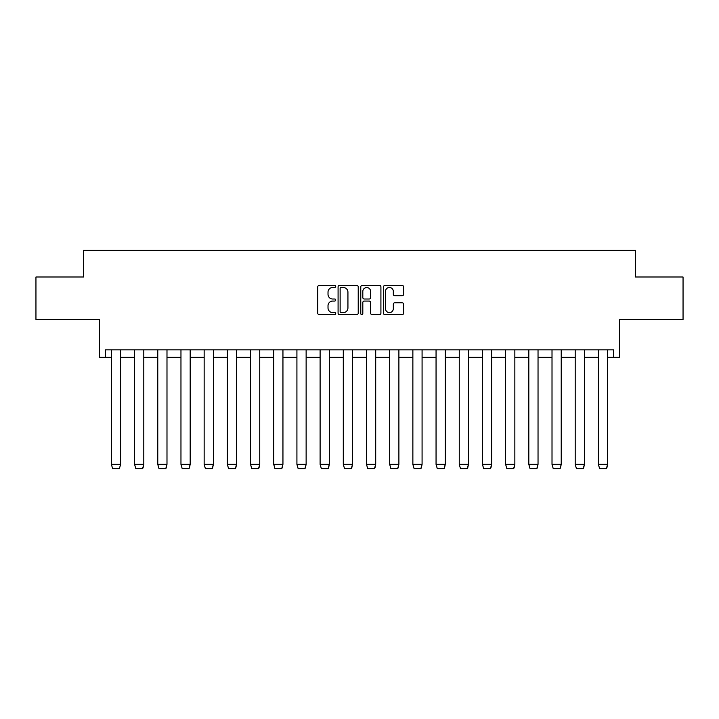 <?xml version="1.0" encoding="UTF-8"?>
<svg xmlns="http://www.w3.org/2000/svg" width="719" height="719" viewBox="0 0 719 719"><rect width="100%" height="100%" fill="white"/><g stroke="black" fill="none" stroke-linecap="round" stroke-linejoin="round"><path stroke-width="1.08" d="M335.719 286.468A1.025 1.025 0 0 0 334.695 285.443L319.191 285.443A1.456 1.456 0 0 0 317.735 286.908L317.735 313.169A1.456 1.456 0 0 0 319.191 314.625L334.695 314.625A1.025 1.025 0 0 0 335.719 313.61A1.025 1.025 0 0 0 334.695 312.585L332.69 312.585A4.674 4.674 0 0 1 328.017 307.921L328.017 305.728A4.674 4.674 0 0 1 332.69 301.063L334.695 301.063A1.025 1.025 0 0 0 335.719 300.039A1.025 1.025 0 0 0 334.695 299.014L332.69 299.014A4.674 4.674 0 0 1 328.017 294.35L328.017 292.157A4.674 4.674 0 0 1 332.69 287.492L334.695 287.492A1.025 1.025 0 0 0 335.719 286.468M105.298 357.271L105.298 349.838L613.702 349.838L613.702 357.271L619.652 357.271L619.652 319.515L683.05 319.515L683.05 276.995L635.407 276.995L635.407 250.239L83.593 250.239L83.593 276.995L35.95 276.995L35.95 319.515L99.348 319.515L99.348 357.271L111.391 357.271M402.146 295.734A1.456 1.456 0 0 0 403.602 294.278L403.602 286.908A1.456 1.456 0 0 0 402.146 285.443L384.926 285.443A1.456 1.456 0 0 0 383.47 286.908L383.47 313.169A1.456 1.456 0 0 0 384.926 314.625L402.146 314.625A1.456 1.456 0 0 0 403.602 313.169L403.602 304.272A1.456 1.456 0 0 0 402.146 302.807L394.776 302.807A1.456 1.456 0 0 0 393.32 304.272L393.32 308.685A3.901 3.901 0 0 1 389.41 312.585A3.901 3.901 0 0 1 385.51 308.685L385.51 291.393A3.901 3.901 0 0 1 389.41 287.492A3.901 3.901 0 0 1 393.32 291.393L393.32 294.278A1.456 1.456 0 0 0 394.776 295.734L402.146 295.734M358.224 286.908A1.456 1.456 0 0 0 356.768 285.443L339.548 285.443A1.456 1.456 0 0 0 338.083 286.908L338.083 313.169A1.456 1.456 0 0 0 339.548 314.625L356.768 314.625A1.456 1.456 0 0 0 358.224 313.169L358.224 286.908M362.232 285.443L379.452 285.443A1.456 1.456 0 0 1 380.917 286.908L380.917 313.169A1.456 1.456 0 0 1 379.452 314.625L372.083 314.625A1.456 1.456 0 0 1 370.627 313.169L370.627 302.519A1.456 1.456 0 0 0 369.171 301.063L364.281 301.063A1.456 1.456 0 0 0 362.816 302.519L362.816 313.61A1.025 1.025 0 0 1 361.801 314.625A1.025 1.025 0 0 1 360.776 313.61L360.776 286.908A1.456 1.456 0 0 1 362.232 285.443M120.612 357.271L134.588 357.271M143.8 357.271L157.776 357.271M166.988 357.271L180.963 357.271M190.184 357.271L204.151 357.271M213.372 357.271L227.348 357.271M236.56 357.271L250.536 357.271M259.748 357.271L273.723 357.271M282.944 357.271L296.92 357.271M306.132 357.271L320.108 357.271M329.32 357.271L343.296 357.271M352.517 357.271L366.483 357.271M375.704 357.271L389.68 357.271M398.892 357.271L412.868 357.271M422.08 357.271L436.056 357.271M445.277 357.271L459.252 357.271M468.464 357.271L482.44 357.271M491.652 357.271L505.628 357.271M514.849 357.271L528.816 357.271M538.037 357.271L552.012 357.271M561.224 357.271L575.2 357.271M584.412 357.271L598.388 357.271M607.609 357.271L613.702 357.271M341.148 287.492A1.025 1.025 0 0 0 340.132 288.508L340.132 311.561A1.025 1.025 0 0 0 341.148 312.585L343.269 312.585A4.674 4.674 0 0 0 347.933 307.921L347.933 292.157A4.674 4.674 0 0 0 343.269 287.492L341.148 287.492M370.627 291.465A3.901 3.901 0 0 0 366.726 287.564A3.901 3.901 0 0 0 362.816 291.465L362.816 297.558A1.456 1.456 0 0 0 364.281 299.014L369.171 299.014A1.456 1.456 0 0 0 370.627 297.558L370.627 291.465M111.391 464.402L112.658 468.761L119.345 468.761L120.612 464.357L111.391 464.303L111.391 349.838M119.345 468.761L120.612 464.402L120.612 349.838M111.391 464.303L112.658 468.761M134.588 464.402L135.846 468.761L142.533 468.761L143.8 464.303L143.117 467.656M142.65 468.572L143.027 467.862M157.776 464.402L159.034 468.761L165.73 468.761L166.988 464.303L166.305 467.656M165.837 468.572L166.215 467.862M134.588 349.838L134.588 464.303L143.8 464.303L143.8 349.838M134.588 464.303L135.846 468.761M157.776 349.838L157.776 464.303L166.988 464.303L166.988 349.838M157.776 464.303L159.034 468.761M180.963 464.402L182.231 468.761L188.917 468.761L190.184 464.303L189.492 467.656M189.034 468.572L189.403 467.862M180.963 349.838L180.963 464.303L190.184 464.303L190.184 349.838M180.963 464.303L182.231 468.761M204.151 464.402L205.418 468.761L212.105 468.761L213.372 464.303L212.689 467.656M212.222 468.572L212.599 467.862M204.151 349.838L204.151 464.303L213.372 464.303L213.372 349.838M204.151 464.303L205.418 468.761M227.348 464.402L228.606 468.761L235.302 468.761L236.56 464.303L235.877 467.656M235.41 468.572L235.787 467.862M227.348 349.838L227.348 464.303L236.56 464.303L236.56 349.838M227.348 464.303L228.606 468.761M250.536 464.402L251.803 468.761L258.489 468.761L259.748 464.303L259.065 467.656M258.597 468.572L258.975 467.862M250.536 349.838L250.536 464.303L259.748 464.303L259.748 349.838M250.536 464.303L251.803 468.761M273.723 464.402L274.991 468.761L281.677 468.761L282.944 464.303L282.261 467.656M281.794 468.572L282.172 467.862M273.723 349.838L273.723 464.303L282.944 464.303L282.944 349.838M273.723 464.303L274.991 468.761M296.92 464.402L298.178 468.761L304.865 468.761L306.132 464.303L305.449 467.656M304.982 468.572L305.359 467.862M296.92 349.838L296.92 464.303L306.132 464.303L306.132 349.838M296.92 464.303L298.178 468.761M320.108 464.402L321.366 468.761L328.062 468.761L329.32 464.303L328.637 467.656M328.17 468.572L328.547 467.862M320.108 349.838L320.108 464.303L329.32 464.303L329.32 349.838M320.108 464.303L321.366 468.761M343.296 464.402L344.563 468.761L351.249 468.761L352.517 464.303L351.825 467.656M351.366 468.572L351.735 467.862M343.296 349.838L343.296 464.303L352.517 464.303L352.517 349.838M343.296 464.303L344.563 468.761M366.483 464.402L367.751 468.761L374.437 468.761L375.704 464.303L375.021 467.656M374.554 468.572L374.932 467.862M366.483 349.838L366.483 464.303L375.704 464.303L375.704 349.838M366.483 464.303L367.751 468.761M389.68 464.402L390.938 468.761L397.634 468.761L398.892 464.303L398.209 467.656M397.742 468.572L398.119 467.862M389.68 349.838L389.68 464.303L398.892 464.303L398.892 349.838M389.68 464.303L390.938 468.761M412.868 464.402L414.135 468.761L420.822 468.761L422.08 464.303L421.397 467.656M420.93 468.572L421.307 467.862M412.868 349.838L412.868 464.303L422.08 464.303L422.08 349.838M412.868 464.303L414.135 468.761M436.056 464.402L437.323 468.761L444.009 468.761L445.277 464.303L444.594 467.656M444.126 468.572L444.504 467.862M436.056 349.838L436.056 464.303L445.277 464.303L445.277 349.838M436.056 464.303L437.323 468.761M459.252 464.402L460.511 468.761L467.197 468.761L468.464 464.303L467.781 467.656M467.314 468.572L467.692 467.862M459.252 349.838L459.252 464.303L468.464 464.303L468.464 349.838M459.252 464.303L460.511 468.761M482.44 464.402L483.698 468.761L490.394 468.761L491.652 464.303L490.969 467.656M490.502 468.572L490.879 467.862M482.44 349.838L482.44 464.303L491.652 464.303L491.652 349.838M482.44 464.303L483.698 468.761M505.628 464.402L506.895 468.761L513.582 468.761L514.849 464.303L514.166 467.656M513.699 468.572L514.067 467.862M505.628 349.838L505.628 464.303L514.849 464.303L514.849 349.838M505.628 464.303L506.895 468.761M528.816 464.402L530.083 468.761L536.769 468.761L538.037 464.303L537.354 467.656M536.886 468.572L537.264 467.862M528.816 349.838L528.816 464.303L538.037 464.303L538.037 349.838M528.816 464.303L530.083 468.761M552.012 464.402L553.271 468.761L559.966 468.761L561.224 464.303L560.541 467.656M560.074 468.572L560.452 467.862M552.012 349.838L552.012 464.303L561.224 464.303L561.224 349.838M552.012 464.303L553.271 468.761M575.2 464.402L576.467 468.761L583.154 468.761L584.412 464.303L583.729 467.656M583.262 468.572L583.639 467.862M575.2 349.838L575.2 464.303L584.412 464.303L584.412 349.838M575.2 464.303L576.467 468.761M598.388 464.402L599.655 468.761L606.342 468.761L607.609 464.303L606.926 467.656M606.459 468.572L606.836 467.862M598.388 349.838L598.388 464.303L607.609 464.303L607.609 349.838M598.388 464.303L599.655 468.761"/></g></svg>
